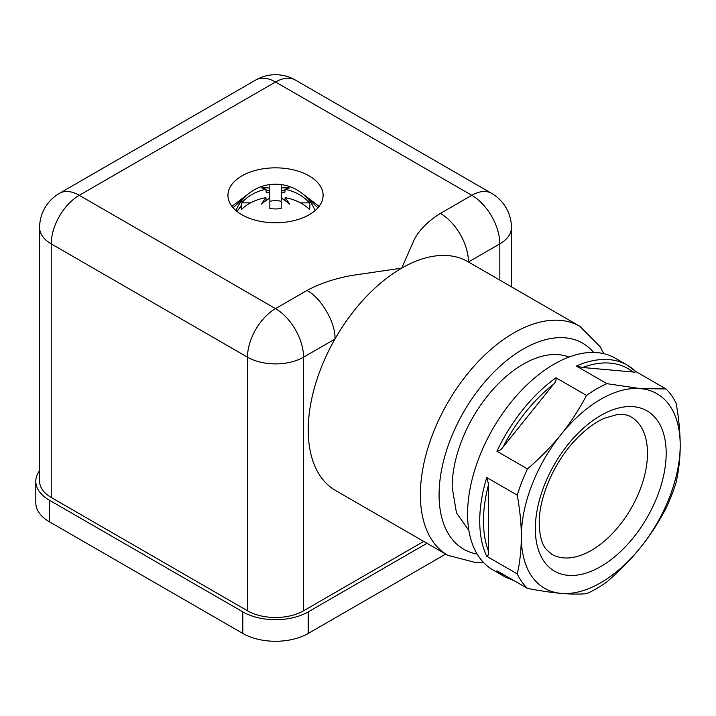 <?xml version="1.0" encoding="UTF-8"?>
<svg xmlns="http://www.w3.org/2000/svg" width="716" height="716" viewBox="0 0 716 716"><rect width="100%" height="100%" fill="white"/><g stroke="black" fill="none" stroke-linecap="round" stroke-linejoin="round"><path stroke-width="1.07" d="M517.274 573.91C519.897 562.472 521.248 550.121 521.32 536.866C521.382 524.882 520.04 510.973 517.274 495.159A122.257 70.589 -60 0 1 527.459 468.899C539.801 458.33 550.998 446.865 561.04 434.496C570.133 423.308 578.626 410.286 586.52 395.42A122.257 70.589 -60 0 1 606.899 383.66L640.48 388.627L665.961 388.931A122.257 70.589 -60 0 1 676.155 403.43C678.777 417.893 680.128 431.802 680.2 445.137A112.349 64.861 120 0 0 640.48 388.627A112.349 64.861 120 0 0 561.04 434.496A112.349 64.861 120 0 0 521.32 536.866A112.349 64.861 120 0 0 561.04 593.376A112.349 64.861 120 0 0 640.48 547.507A112.349 64.861 120 0 0 680.2 445.137C680.272 457.211 678.929 469.553 676.155 482.181A122.257 70.589 -60 0 1 665.961 508.441C658.067 523.307 649.573 536.329 640.48 547.507C631.53 558.775 620.333 570.249 606.899 581.911A122.257 70.589 -60 0 1 586.52 593.68C579.441 594.325 570.938 594.226 561.04 593.376C552.09 592.615 540.893 590.96 527.459 588.4A122.257 70.589 -60 0 1 517.274 573.91L486.737 556.278C488.24 555.732 488.858 554.148 488.607 551.508L488.607 484.455A119.617 69.058 120 0 0 488.607 551.508M582.627 367.496L632.917 371.989A119.617 69.058 120 0 0 582.627 367.496L576.371 366.028L606.899 383.66M586.52 395.42L555.992 377.788C556.439 379.963 555.598 382.147 553.477 384.331L503.178 446.891C501.558 449.362 499.482 450.82 496.931 451.268L527.459 468.899M269.834 184.844L269.834 208.49A21.247 12.27 0 0 0 275.517 208.938A21.247 12.27 0 0 0 281.2 208.49L281.2 191.745A1.987 1.146 0 0 0 281.37 192.201L284.905 192.201L285.129 189.301A42.754 19.01 -69.4 0 1 289.541 187.941A42.754 29.275 131.6 0 0 281.2 188.129L281.2 184.844A21.247 12.27 0 0 0 275.517 184.397A21.247 12.27 0 0 0 269.834 184.844L269.834 191.208L265.949 189.749M269.834 188.129A42.754 29.275 -131.6 0 0 261.501 187.941A42.754 19.01 69.4 0 1 265.913 189.301L266.137 192.201L269.672 192.201L269.834 191.208M266.612 200.149L266.137 200.149L265.913 197.652A42.754 19.01 110.6 0 0 261.501 204.123A42.754 29.275 -48.4 0 1 269.834 198.064L269.834 191.745M269.1 198.511L269.672 192.201M266.137 200.149L263.81 202.216M287.232 202.216L284.431 200.149M281.37 192.201L281.943 198.511M285.093 189.749L281.2 191.208L281.2 188.129M281.2 191.745L281.2 198.064A42.754 29.275 48.4 0 1 289.541 204.123A42.754 19.01 -110.6 0 0 285.129 197.652L284.905 200.149M281.2 201.375A13.219 7.634 0 0 0 275.517 200.632A13.219 7.634 0 0 0 269.834 201.375M635.683 371.479L627.305 365.16A122.257 70.589 120 0 0 576.371 366.028M527.459 588.4L496.931 570.777A122.257 70.589 120 0 0 505.048 576.917L492.903 569.9A122.257 70.589 -60 0 1 510.803 402.526A122.257 70.589 -60 0 1 615.16 358.143L627.305 365.16A122.257 70.589 120 0 1 635.432 371.3C635.871 372.078 635.038 372.302 632.917 371.989M665.961 388.931L635.62 371.407M517.274 495.159L486.737 477.527L488.607 484.455M265.913 197.652A42.862 32.22 180 0 0 241.614 209.341A34.368 19.842 180 0 1 241.158 206.101A34.368 19.842 180 0 1 241.614 202.87C247.915 195.898 256.015 191.378 265.913 189.301M241.614 202.87L250.537 202.87M300.505 202.87L309.428 202.87A34.368 19.842 180 0 1 309.885 206.101A34.368 19.842 180 0 1 309.428 209.341A42.862 32.22 180 0 0 285.129 197.652M285.129 189.301C295.019 191.378 303.119 195.898 309.428 202.87M314.852 210.764A39.648 22.894 0 0 0 313.411 206.915A42.96 42.96 0 0 0 237.631 206.915A39.648 22.894 0 0 0 236.19 210.764M468.882 530.431L456.468 512.871L452.163 487.229A100.455 57.996 -60 0 1 487.677 395.688A100.455 57.996 -60 0 1 568.969 357.078M423.729 541.412L303.557 610.793A39.648 22.894 180 0 1 247.485 610.793L51.221 497.477A39.648 22.894 0 0 1 39.604 481.295L39.604 227.688A39.648 22.894 0 0 0 51.221 243.87L51.221 497.477M603.74 353.65L600.259 346.884L579.924 326.362L467.781 261.608A132.174 76.308 120 0 0 401.882 268.044A132.174 76.308 120 0 0 401.694 268.151A132.174 76.308 120 0 0 401.506 268.258A132.174 76.308 120 0 0 334.945 339.062A132.174 76.308 120 0 0 308.229 430.03A132.174 76.308 120 0 0 335.607 490.532L447.76 555.285L475.836 562.624L483.3 562.257M241.874 214.737A47.578 27.468 180 0 1 227.939 195.307A47.578 27.468 180 0 1 257.312 169.934A47.578 27.468 180 0 1 309.169 175.885A47.578 27.468 180 0 1 323.104 195.307A47.578 27.468 180 0 1 293.73 220.689A47.578 27.468 180 0 1 241.874 214.737M499.822 280.108L499.822 243.87L468.461 261.984A39.648 22.894 -120 0 0 440.394 213.431C428.383 220.895 419.719 229.487 414.403 239.216L401.694 268.151L351.565 275.49C334.721 278.56 319.837 283.563 306.913 290.499L275.517 308.623A39.648 22.894 120 0 0 247.485 357.186L51.221 243.87A39.648 22.894 120 0 1 79.252 195.307A39.648 22.894 -120 0 0 59.428 193.347A39.648 39.648 0 0 0 39.604 227.688M247.485 610.793L247.485 357.186A39.648 22.894 180 0 0 303.557 357.186L334.945 339.062C336.198 323.766 320.786 297.059 306.913 290.499M35.8 481.295A46.263 26.707 180 0 0 49.35 500.18L242.814 611.876L242.814 633.454L49.35 521.758A46.263 26.707 180 0 1 35.8 502.874L35.8 481.295A46.263 26.707 180 0 1 39.604 470.689M426.996 543.301L308.229 611.876A46.263 26.707 180 0 1 242.814 611.876M308.229 611.876L308.229 633.454A46.263 26.707 180 0 1 242.814 633.454M308.229 633.454L445.692 554.095M647.488 453.228A79.306 45.788 120 0 0 631.065 416.927C627.959 414.841 623.305 414.063 617.111 414.582L604.68 418.135C595.094 422.297 585.464 429.439 575.771 439.57C554.05 462.053 538.772 497.88 539.211 523.378C539.515 535.47 541.86 544.142 546.254 549.405L551.759 554.282A79.306 45.788 120 0 0 612.869 533.035A79.306 45.788 120 0 0 647.488 453.228M666.184 453.228A92.516 53.414 120 0 0 600.76 415.459A92.516 53.414 120 0 0 535.335 528.775A92.516 53.414 120 0 0 600.76 566.544A92.516 53.414 120 0 0 666.184 453.228M553.477 384.331A119.617 69.058 120 0 0 525.759 411.951A119.617 69.058 120 0 0 503.178 446.891M555.992 377.788A122.257 70.589 120 0 0 522.957 409.543A122.257 70.589 120 0 0 496.931 451.268M486.737 477.527A122.257 70.589 120 0 0 486.737 556.278M237.077 211.497A42.96 35.075 0 0 1 241.158 206.101M248.121 194.063L233.112 207.765M317.931 207.765L302.922 194.063M593.591 352.424A118.954 68.682 120 0 0 499.177 366.995A118.954 68.682 120 0 0 439.078 494.783A118.954 68.682 120 0 0 477.16 554.086M579.924 326.362A132.174 76.308 120 0 0 478.073 361.768A132.174 76.308 120 0 0 420.382 494.783A132.174 76.308 120 0 0 447.76 555.285M303.557 610.793L303.557 357.186A39.648 22.894 -120 0 0 275.517 308.623L79.252 195.307L275.517 82A39.648 22.894 -120 0 0 255.693 80.031L59.428 193.347M511.439 286.812L511.439 227.688A39.648 22.894 180 0 1 499.822 243.87A39.648 22.894 -120 0 0 471.781 195.307L440.394 213.431M295.35 80.031A39.648 22.894 120 0 0 275.517 82L471.781 195.307A39.648 22.894 120 0 1 491.615 193.347L295.35 80.031A39.648 39.648 0 0 0 255.693 80.031M49.35 500.18L49.35 521.758M514.616 580.989L505.048 576.917M250.153 192.479L231.957 206.351M319.085 206.351L300.89 192.479M511.439 227.688A39.648 39.648 0 0 0 491.615 193.347"/></g></svg>
